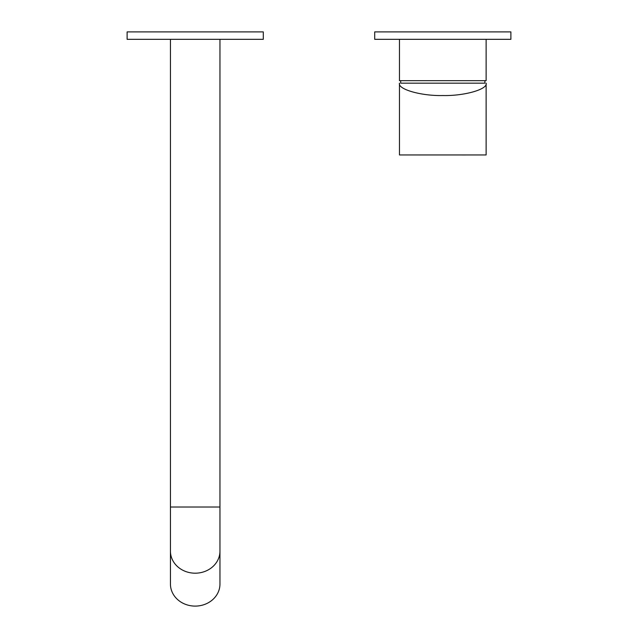 <?xml version="1.0" encoding="UTF-8"?>
<svg xmlns="http://www.w3.org/2000/svg" width="638" height="638" viewBox="0 0 638 638"><rect width="100%" height="100%" fill="white"/><g stroke="black" fill="none" stroke-linecap="round" stroke-linejoin="round"><path stroke-width="0.96" d="M219.958 584.041A24.762 22.059 180 0 1 195.204 606.1A24.762 22.059 180 0 1 170.442 584.041L170.442 551.136A24.762 22.059 180 0 0 195.204 573.195A24.762 22.059 180 0 0 219.958 551.136L219.958 584.041M510.886 39.325L374.705 39.325L374.705 31.9L510.886 31.9L510.886 39.325M263.295 39.325L127.114 39.325L127.114 31.9L263.295 31.9L263.295 39.325M484.888 80.675L484.888 83.155L400.704 83.155L400.704 80.675M486.124 39.325L486.124 80.675L399.468 80.675L399.468 39.325M486.124 154.954L399.468 154.954L399.468 83.155C397.53 89.28 421.359 96.083 442.796 95.533C464.233 96.083 488.062 89.28 486.124 83.155L486.124 154.954M419.995 154.954L425.506 154.954M419.995 154.978L418.305 154.954M465.604 154.954L467.295 154.954M465.604 154.978L460.086 154.954M219.958 39.325L219.958 507.019L170.442 507.019L170.442 551.136M219.958 507.019L219.958 551.136M170.442 39.325L170.442 507.019"/></g></svg>
